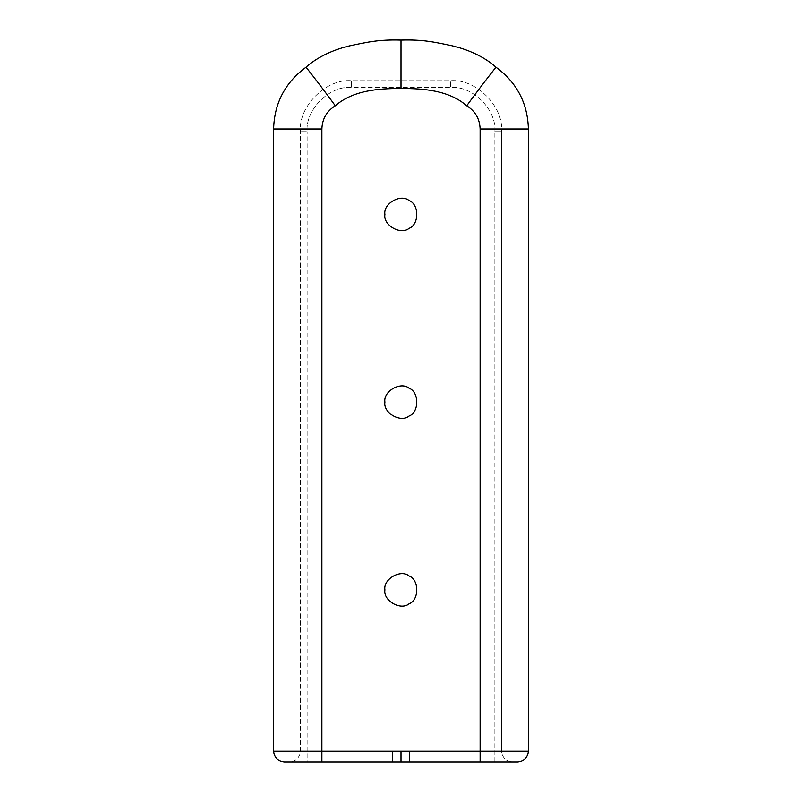 <?xml version="1.0" encoding="UTF-8"?>
<svg xmlns="http://www.w3.org/2000/svg" width="802" height="802" viewBox="0 0 802 802"><rect width="100%" height="100%" fill="white"/><g stroke="black" fill="none" stroke-linecap="round" stroke-linejoin="round"><path stroke-width="0.6" stroke-dasharray="4.01 3.01" d="M480.117 761.9L480.117 751.173L528.388 751.173C527.706 757.639 524.127 761.218 517.661 761.9L409.632 761.9L409.692 751.173L409.632 761.9L512.298 761.9C505.821 761.218 502.252 757.639 501.571 751.173L501.571 131.678L501.571 751.173L401 751.173L401 761.9L409.632 761.9L409.692 751.173L501.571 751.173C502.252 757.639 505.821 761.218 512.298 761.9L289.702 761.9C296.179 761.218 299.748 757.639 300.429 751.173L300.429 131.678C298.154 106.465 326.173 78.446 351.386 80.721L450.614 80.721C475.827 78.446 503.846 106.465 501.571 131.678C503.846 106.465 475.827 78.446 450.614 80.721L351.386 80.721C326.173 78.446 298.154 106.465 300.429 131.678L300.429 751.173L392.308 751.173L392.338 758.301M392.338 758.451L392.338 759.534M392.368 761.9L392.308 751.173L307.136 751.173L307.136 761.9L289.702 761.9C296.179 761.218 299.748 757.639 300.429 751.173L307.136 751.173L307.136 131.678L307.136 761.9L401 761.9L284.339 761.9C277.873 761.218 274.294 757.639 273.612 751.173L273.612 128.992C274.354 103.107 285.181 82.496 306.063 67.188C326.434 50.125 344.78 47.188 356.77 44.28C371.025 41.814 379.787 39.458 401 40.1C422.213 39.458 430.975 41.814 445.23 44.28C457.22 47.188 475.566 50.125 495.937 67.188C516.819 82.496 527.646 103.107 528.388 128.992L480.117 128.992L480.117 751.173L401 751.173L401 761.9L409.632 761.9M384.91 589.871C382.975 600.608 400.709 610.853 409.05 603.806C419.316 600.107 419.316 579.635 409.05 575.936C400.709 568.899 382.975 579.134 384.91 589.871C382.975 600.608 400.709 610.853 409.05 603.806C419.316 600.107 419.316 579.635 409.05 575.936C400.709 568.899 382.975 579.134 384.91 589.871C382.975 579.134 400.709 568.899 409.05 575.936C419.316 579.635 419.316 600.107 409.05 603.806C400.709 610.853 382.975 600.608 384.91 589.871M384.91 402.143C382.975 412.88 400.709 423.125 409.05 416.078C419.316 412.388 419.316 391.907 409.05 388.208C400.709 381.171 382.975 391.406 384.91 402.143C382.975 412.88 400.709 423.125 409.05 416.078C419.316 412.388 419.316 391.907 409.05 388.208C400.709 381.171 382.975 391.406 384.91 402.143C382.975 391.406 400.709 381.171 409.05 388.208C419.316 391.907 419.316 412.388 409.05 416.078C400.709 423.125 382.975 412.88 384.91 402.143M384.91 214.425C382.975 225.161 400.709 235.397 409.05 228.359C419.316 224.66 419.316 204.179 409.05 200.49C400.709 193.442 382.975 203.678 384.91 214.425C382.975 225.161 400.709 235.397 409.05 228.359C419.316 224.66 419.316 204.179 409.05 200.49C400.709 193.442 382.975 203.678 384.91 214.425C382.975 203.678 400.709 193.442 409.05 200.49C419.316 204.179 419.316 224.66 409.05 228.359C400.709 235.397 382.975 225.161 384.91 214.425M321.883 761.9L321.883 751.173L401 751.173L392.308 751.173L401 751.173L401 761.9M528.388 751.173L528.388 128.992M401.05 40.1L401 88.491C423.476 88.39 449.02 90.335 466.704 105.774C481.832 84.882 496.398 66.716 495.877 67.137M401 88.491C378.524 88.39 352.98 90.335 335.296 105.774C320.168 84.882 305.602 66.716 306.123 67.137M494.864 761.9L494.864 131.678L494.864 761.9M494.864 131.678L501.571 131.678L494.864 131.678C496.839 109.784 472.508 85.453 450.614 87.428L351.386 87.428C329.492 85.453 305.161 109.784 307.136 131.678L300.429 131.678L307.136 131.678C305.161 109.784 329.492 85.453 351.386 87.428L351.386 80.721L351.386 87.428L450.614 87.428L450.614 80.721L450.614 87.428C472.508 85.453 496.839 109.784 494.864 131.678M273.612 751.173L321.883 751.173L321.883 128.992C322.254 118.886 326.715 111.137 335.296 105.774M401 751.173L409.692 751.173M466.704 105.774C475.285 111.137 479.746 118.886 480.117 128.992M273.612 128.992L321.883 128.992"/><path stroke-width="1.2" d="M392.338 759.534L392.308 751.173L273.612 751.173C274.294 757.639 277.873 761.218 284.339 761.9L392.368 761.9L392.308 751.173L401 751.173L401 761.9L409.632 761.9L409.692 751.173L401 751.173M392.368 761.9L401 761.9M409.632 761.9L517.661 761.9C524.127 761.218 527.706 757.639 528.388 751.173L409.692 751.173M480.117 761.9L480.117 128.992C479.746 118.886 475.285 111.137 466.704 105.774C481.902 84.811 496.378 66.706 495.937 67.188C516.819 82.496 527.646 103.107 528.388 128.992L528.388 751.173M321.883 761.9L321.883 128.992C322.254 118.886 326.715 111.137 335.296 105.774C320.098 84.811 305.622 66.706 306.063 67.188C285.181 82.496 274.354 103.107 273.612 128.992L273.612 751.173M384.91 589.871C382.975 579.134 400.709 568.899 409.05 575.936C419.316 579.635 419.316 600.107 409.05 603.806C400.709 610.853 382.975 600.608 384.91 589.871M384.91 402.143C382.975 391.406 400.709 381.171 409.05 388.208C419.316 391.907 419.316 412.388 409.05 416.078C400.709 423.125 382.975 412.88 384.91 402.143M384.91 214.425C382.975 203.678 400.709 193.442 409.05 200.49C419.316 204.179 419.316 224.66 409.05 228.359C400.709 235.397 382.975 225.161 384.91 214.425M466.704 105.774C449.02 90.335 423.476 88.39 401 88.491L401 40.1C423.245 39.448 434.483 42.145 450.975 45.554C461.23 47.749 481.23 53.945 495.937 67.188M401 40.1C378.755 39.448 367.517 42.145 351.025 45.554C340.77 47.749 320.77 53.945 306.063 67.188M335.296 105.774C352.98 90.335 378.524 88.39 401 88.491M480.117 128.992L528.388 128.992M321.883 128.992L273.612 128.992"/></g></svg>
